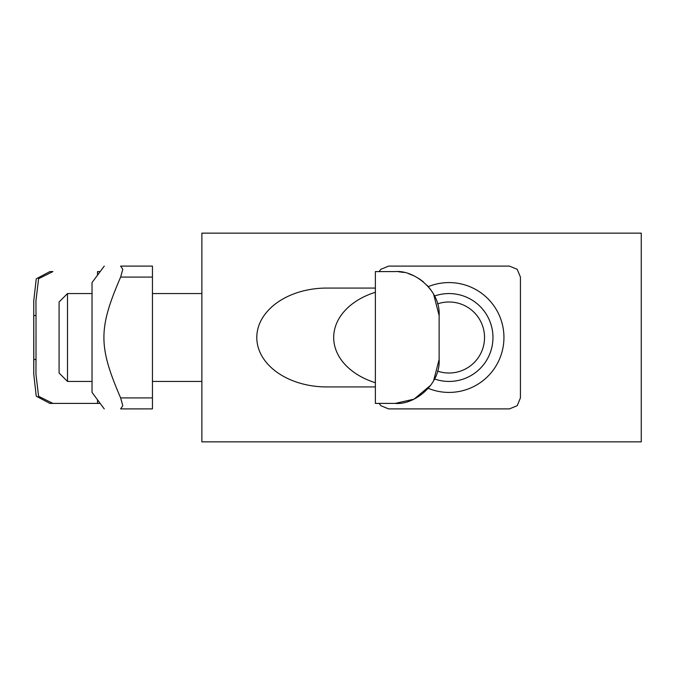 <?xml version="1.0" encoding="UTF-8"?>
<svg xmlns="http://www.w3.org/2000/svg" width="675" height="675" viewBox="0 0 675 675"><rect width="100%" height="100%" fill="white"/><g stroke="black" fill="none" stroke-linecap="round" stroke-linejoin="round"><path stroke-width="1.01" d="M201.876 233.145L201.876 441.855L641.25 441.855L641.25 233.145L201.876 233.145M375.376 386.927L326.7 386.927A69.905 49.427 180 0 1 256.795 337.5A69.905 49.427 180 0 1 326.7 288.073L375.376 288.073M375.376 292.275A69.905 49.427 180 0 0 333.686 337.5A69.905 49.427 180 0 0 375.376 382.725M434.565 378.987A43.934 43.934 0 0 0 484.523 311.605A43.934 43.934 0 0 0 434.565 296.013A43.934 43.934 0 0 1 492.961 337.5A43.934 43.934 0 0 1 434.565 378.987M437.552 303.893A35.513 35.513 0 0 1 484.54 337.5A35.513 35.513 0 0 1 437.552 371.107M433.578 380.869L439.138 359.471C440.606 384.472 414.349 405.219 395.204 403.405L414.028 399.161L430.945 385.02M439.138 359.471L439.138 315.529C440.606 290.528 414.349 269.781 395.204 271.595L375.376 271.595L375.376 403.405L395.204 403.405M439.138 315.529L433.578 294.131M430.945 289.98L427.056 285.272M423.352 281.804L418.922 278.547M414.138 275.889L408.67 273.712M403.895 272.464L398.368 271.704M428.304 388.361A54.92 54.92 0 0 0 494.775 307.117A54.92 54.92 0 0 0 428.304 286.639M379.097 403.405L380.843 405.683L388.606 408.898L509.439 408.898L517.202 405.683L520.425 397.913L520.425 277.087L517.202 269.317L509.439 266.102L388.606 266.102L380.843 269.317L379.097 271.595M92.028 381.434L67.5 381.434L67.5 293.566L92.028 293.566M67.5 293.566L59.079 301.987L59.079 373.013L67.5 381.434M52.912 403.405L38.593 396.293L35.944 374.127L36.011 359.471L33.817 359.471L33.75 374.127L36.239 396.174L49.883 403.405L100.17 403.405M33.817 315.529L36.011 315.529L35.944 300.873L38.593 278.707L52.912 271.595L49.883 271.595L36.239 278.826L33.75 300.873L33.817 359.471M49.883 271.595L52.912 271.595M100.17 271.595L97.521 271.595L97.521 275.164M36.011 315.529L36.011 359.471M97.521 399.836L97.521 403.405M104.245 408.898L92.028 392.42L92.028 282.58L104.245 266.102M122.791 405.683L120.639 408.898L122.791 405.683L120.639 397.913C98.339 346.317 98.339 328.683 120.639 277.087L122.791 269.317L120.639 266.102C98.339 266.102 98.339 266.102 120.639 266.102C98.339 266.102 98.339 266.102 120.639 266.102L122.791 269.317M120.639 408.898C98.339 408.898 98.339 408.898 120.639 408.898C98.339 408.898 98.339 408.898 120.639 408.898L152.449 408.898L120.639 408.898M152.449 266.102L120.639 266.102L152.449 266.102L152.449 408.898M152.449 397.913L120.639 397.913M152.449 277.087L120.639 277.087M201.876 293.566L152.449 293.566M201.876 381.434L152.449 381.434M33.758 305.438L33.758 369.562M35.961 300.873L35.961 305.21M35.961 369.79L35.961 374.127"/></g></svg>
